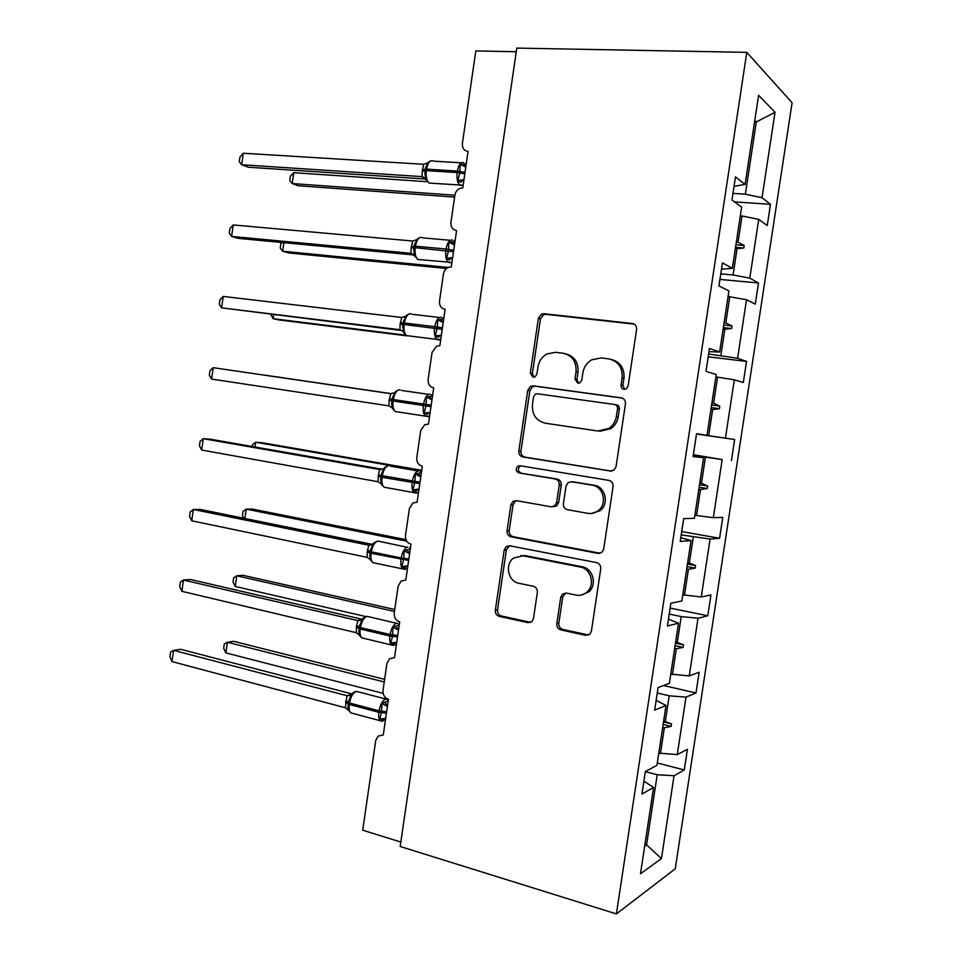 <?xml version="1.0" encoding="UTF-8"?>
<svg xmlns="http://www.w3.org/2000/svg" width="962" height="962" viewBox="0 0 962 962"><rect width="100%" height="100%" fill="white"/><g stroke="black" fill="none" stroke-linecap="round" stroke-linejoin="round"><path stroke-width="1.44" d="M624.013 389.382L626.346 388.84L628.102 386.111L636.603 329.401C636.772 326.118 635.353 324.158 632.323 323.497L543.903 313.696L541.498 314.093L538.383 318.338L530.29 373.196L533.08 377.248L535.004 376.888L536.928 374.074L537.974 366.967C539.021 361.027 542.075 356.674 547.125 353.884L555.735 352.308L562.962 353.198C572.222 355.375 576.575 361.604 576.034 371.897L574.963 379.1L577.837 383.213L579.954 382.78L581.806 380.002L582.876 372.787C583.886 367.039 586.808 362.722 591.678 359.824L601.166 357.924L608.633 358.85C618.181 361.075 622.691 367.412 622.137 377.874L621.043 385.185C620.911 387.47 621.909 388.864 624.013 389.382M556.806 623.629C556.625 626.851 557.984 628.944 560.882 629.906L585.666 635.341L589.922 634.114L591.402 631.156L600.733 568.867C600.913 565.608 599.518 563.516 596.548 562.614L509.656 545.767L506.192 546.584L504.22 549.975L495.334 610.245C495.165 613.395 496.464 615.439 499.23 616.365L527.946 622.667L531.83 621.656L533.477 618.554L537.349 592.436C537.517 589.237 536.183 587.181 533.345 586.279L518.987 583.309C508.128 581.601 504.461 564.405 513.552 558.056L523.063 555.783L580.23 567.015C590.993 568.602 595.454 585.028 586.976 592.063C583.79 594.829 580.134 595.839 576.034 595.081L566.377 593.085L562.397 594.143L560.726 597.306L556.806 623.629L558.838 623.22C558.657 626.43 560.016 628.511 562.902 629.473L588.672 634.992M746.789 52.357L516.798 48.1L400.18 846.488L616.401 913.9L675.24 868.818L792.087 102.754L746.789 52.357L616.401 913.9M610.233 471.103L613.96 470.153L616.053 466.594L625.456 403.836C625.625 400.565 624.218 398.557 621.199 397.823L533.261 385.822L530.459 386.351L527.765 390.332L518.819 451.046C518.638 454.208 519.949 456.168 522.763 456.95L611.207 471.152M613.071 486.507L603.703 549.037L601.959 552.272L597.931 553.378L510.978 536.808C508.189 535.954 506.878 533.946 507.058 530.796L510.87 504.93L513.011 501.37L516.317 500.637L551.046 506.794L554.593 505.952L556.637 502.453L559.235 485.004C559.403 481.794 558.056 479.785 555.17 478.98L518.963 472.907C515.752 471.272 515.367 469.023 517.809 466.185L520.021 465.716L608.85 480.375C611.844 481.192 613.251 483.237 613.071 486.507M696.536 433.826L707.01 435.317L696.548 433.718L693.073 456.613L703.619 457.684L694.42 518.302L683.681 518.65L680.218 541.462L691.029 540.596L681.866 600.973L670.863 603.258L667.424 625.985L678.499 623.184L669.372 683.333L658.092 687.541L654.665 710.172L666.017 705.459L656.926 765.391L645.37 771.5L641.955 794.047L653.583 787.421L643.903 781.216M657.286 762.998L684.271 769.937L687.421 749.242L677.272 754.617L686.014 697.137L669.203 695.803L657.262 693.013M658.79 753.114L677.272 754.617M516.269 51.744L475.817 50.938L462.397 143.422C462.133 148.052 464.021 150.709 468.073 151.407L462.77 187.963L460.894 188.119C457.623 189.117 455.627 191.438 454.894 195.082L450.937 222.378C450.673 227.008 452.549 229.726 456.577 230.531L451.286 266.955L448.701 267.256C445.827 268.374 444.083 270.575 443.458 273.857L439.514 301.058C439.249 305.675 441.125 308.453 445.117 309.367L439.85 345.659L436.628 346.128L432.07 352.345L428.138 379.449C427.874 384.066 429.725 386.892 433.706 387.926L428.451 424.086L424.687 424.711L420.719 430.555L416.799 457.563C416.534 462.169 418.386 465.055 422.342 466.197L417.099 502.224L412.866 503.018L409.403 508.489L405.495 535.401C405.242 540.007 407.07 542.929 411.002 544.179L405.784 580.086L401.166 581.024L398.136 586.135L394.24 612.95C393.975 617.544 395.803 620.526 399.711 621.897L394.516 657.671L389.562 658.729L386.904 663.503L383.032 690.223C382.768 694.817 384.572 697.859 388.456 699.326L383.285 734.968L378.066 736.134L375.709 740.608L362.71 830.206L400.829 842.027M663.552 685.509L695.995 692.989L699.17 672.234L689.249 675.925L698.027 618.241L681.228 616.57L669.215 614.093M670.767 674.121L689.249 675.925M670.129 608.092L707.767 615.776L710.942 594.937L701.262 596.957L710.076 539.057L681.228 534.872M682.804 594.853L701.262 596.957M681.721 531.553L719.576 538.287L722.763 517.376L713.335 517.688L722.173 459.571L693.265 455.363M694.877 515.283L713.335 517.688M696.5 434.006L734.631 439.526L725.432 438.131L734.319 379.81L715.872 376.876M696.524 433.91L725.432 438.131M708.982 351.647L719.648 352.008L709.463 348.436L705.988 371.428L716.245 374.458L707.01 435.317M708.2 356.842L746.536 361.411L737.589 358.273L746.5 299.735L728.078 296.512M708.621 354.028L737.589 358.273M721.476 269.144L732.347 268.374L722.438 262.83L718.939 285.906L728.919 290.921L719.648 352.008M719.925 279.413L758.489 282.996L749.783 278.138L758.729 219.384L767.243 225.529L770.478 204.317L762.024 197.691L775.023 112.289L756.312 121.946L754.785 120.478M720.766 273.857L733.08 274.976L749.783 278.138M734.03 186.339L745.081 184.415L735.461 176.888L731.95 200.06L741.654 207.058L732.347 268.374M734.487 201.888L770.478 204.317M732.96 193.386L745.346 194.192L762.024 197.691M644.937 844.395L646.572 844.864L657.214 774.759L645.346 771.656M657.214 774.759L674.049 775.757L684.271 769.937M695.995 692.989L686.014 697.137M666.017 705.459L656.156 700.348M707.767 615.776L698.027 618.241M678.499 623.184L668.446 619.167M719.576 538.287L710.076 539.057M691.029 540.596L680.795 537.686M693.361 454.737L722.173 459.571M703.619 457.684L693.193 455.904M746.536 361.411L743.325 382.467L734.319 379.81M758.489 282.996L755.266 304.136L746.5 299.735M644.66 846.151L646.572 844.864L661.447 858.597L674.049 775.757M661.447 858.597L640.476 873.773L653.583 787.421M745.081 184.415L758.609 95.274L775.023 112.289M734.631 439.526L731.433 460.521M663.636 721.175L665.295 721.572L669.203 695.803M660.437 753.535L664.345 727.801L671.115 726.418L671.5 723.893L665.295 721.572M662.686 727.392L664.345 727.801M675.637 642.075L677.308 642.436L681.228 616.57M672.438 674.506L676.358 648.677L683.116 647.426L683.501 644.889L677.308 642.436M674.687 648.316L676.358 648.677M687.686 562.686L689.357 562.998L693.301 537.036M684.475 595.189L688.407 569.263L695.165 568.133L695.55 565.584L689.357 562.998M686.736 568.939L688.407 569.263M699.771 482.996L701.466 483.273L705.423 457.215M696.56 515.572L700.504 489.562L707.25 488.552L707.647 486.002L701.466 483.273M698.821 489.285L700.504 489.562M711.916 403.018L713.612 403.246L717.58 377.092M708.693 435.666L712.65 409.559L719.396 408.682L719.78 406.12L713.612 403.246M710.954 409.331L712.65 409.559M724.097 322.751L725.805 322.931L729.785 296.681M720.863 355.471L724.843 329.257L731.577 328.511L731.962 325.938L725.805 322.931M723.135 329.076L724.843 329.257M736.315 242.171L738.034 242.316L742.039 215.969L740.319 215.849M733.08 274.976L737.072 248.665L743.794 248.052L744.191 245.466L738.034 242.316M735.353 248.533L737.072 248.665M742.039 215.969L758.729 219.384M745.346 194.192L756.312 121.946L754.581 121.873M735.918 244.793L744.191 245.466M735.533 247.366L743.794 248.052M723.737 325.048L731.962 325.938M723.352 327.621L731.577 328.511M711.603 405.014L719.78 406.12M711.219 407.575L719.396 408.682M699.518 484.68L707.647 486.002M699.133 487.229L707.25 488.552M687.469 564.069L695.55 565.584M687.084 566.606L695.165 568.133M675.468 643.157L683.501 644.889M675.083 645.682L683.116 647.426M663.515 721.957L671.5 723.893M663.131 724.47L671.115 726.418M624.699 389.394L622.883 385.594L623.977 378.306C624.591 368.434 620.466 362.169 611.579 359.523M565.74 353.836C574.506 356.313 578.595 362.494 577.994 372.342L576.935 379.521L578.619 383.225M634.235 324.134L545.959 314.333L543.566 314.73L540.452 318.963L532.383 373.629L533.946 377.236M622.222 398.076L535.341 386.219L532.551 386.748L529.87 390.716L520.935 451.226C520.767 454.365 522.077 456.325 524.879 457.094L611.591 471.127M617.52 408.706C617.64 406.421 616.654 405.014 614.562 404.497L537.409 393.771L535.401 394.167L533.561 396.933L532.455 404.413C531.878 414.55 536.135 420.803 545.25 423.184L597.859 431.024L608.946 428.415C613.034 425.505 615.5 421.512 616.365 416.402L617.52 408.706L619.372 409.03C619.504 406.758 618.518 405.363 616.426 404.834L614.85 404.545M599.771 431.265L610.822 428.667C614.898 425.781 617.363 421.789 618.229 416.702L616.365 416.402M619.372 409.03L618.229 416.702M516.666 500.697L515.163 501.382L513.023 504.918L509.211 530.699C509.042 533.85 510.341 535.846 513.131 536.688L600.192 553.258M553.09 506.782L556.625 505.94L558.669 502.453L561.255 485.064C561.423 481.866 560.076 479.87 557.202 479.064L518.963 472.907M520.983 465.873L519.937 466.305C517.508 469.143 517.881 471.38 521.091 473.015M587.986 513.359C591.726 513.948 595.129 513.071 598.196 510.714C607.611 503.884 603.487 486.495 592.195 485.185L571.668 481.746L568.145 482.587L566.017 486.147L563.419 503.643C563.239 506.854 564.61 508.886 567.508 509.716L587.986 513.359M591.377 513.492L600.108 510.678C609.499 503.884 605.387 486.556 594.119 485.245L592.195 485.185M572.474 481.77L594.119 485.245M565.776 593.013L562.746 596.981L558.838 623.22M581.505 594.997L588.924 591.762C597.378 584.74 592.941 568.374 582.19 566.798L580.23 567.015M520.899 555.567L525.18 555.615L582.19 566.798M509.632 545.767L506.397 549.819L497.534 609.896C497.354 613.034 498.653 615.067 501.418 615.993L530.759 622.366M463.997 179.461L460.497 182.347L457.852 180.531L459.8 173.004L460.185 164.418L465.536 164.418M430.639 160.919L428.451 162.109L425.553 167.737M243.266 153.235L239.887 157.143L239.249 161.724L241.654 164.742L243.266 153.235L423.809 164.31L422.39 169.697L422.041 176.635L241.654 164.742L248.292 167.22L425.781 179.04M425.901 178.619L421.837 176.611M432.996 160.822C429.954 160.053 427.813 162.831 426.575 169.144L425.264 169.3L424.843 173.148L425.998 179.75M460.185 164.418L464.911 166.679M463.973 179.605L457.852 180.531M428.535 162.506L423.809 164.31M426.238 178.439L422.041 176.635M454.605 197.09L298.16 185.75L292.232 183.55L289.766 180.628L290.368 176.299L293.759 172.691L292.232 183.55L454.87 195.226M293.759 172.691L427.248 181.71M283.862 242.677L282.66 251.226L448.208 267.436M282.07 242.508L280.844 243.735L280.231 248.052L282.66 251.226L288.648 252.958L446.464 268.482M273.665 314.851L273.124 318.687L405.723 335.161M270.839 314.502L273.124 318.687L279.16 319.961L406.818 335.834M437.121 339.61L440.668 340.055M452.693 257.287L449.23 259.993L446.56 258.297L448.484 250.914L448.893 242.244L454.268 241.907M419.841 237.566L417.424 238.877L414.418 244.817M233.213 224.952L229.882 228.559L229.245 233.117L231.601 236.424L233.213 224.952L412.746 241.029L411.111 247.847L410.966 253.307L231.601 236.424L238.311 238.372L414.129 255.002M413.444 254.353L410.798 253.295L414.694 255.976M421.933 237.41C418.843 236.953 416.678 239.887 415.44 246.212L414.153 246.26L413.732 250.324L415.007 256.662M448.893 242.244L453.595 244.54M452.657 257.563L446.56 258.297M417.424 239.454L412.746 241.029M415.127 255.327L410.966 253.307M441.426 334.824L437.987 337.361L435.317 335.786L437.433 327.068L437.638 319.793L443.061 319.119M409.115 313.925L406.433 315.356L403.318 321.609M223.196 296.428L219.913 299.735L219.276 304.281L221.597 307.864L223.196 296.428L401.707 317.484L400.084 324.254L399.939 329.713L221.597 307.864L402.02 330.591M410.894 313.732C407.768 313.588 405.591 316.678 404.353 323.016L403.078 322.943L402.862 324.41L403.631 332.443L406.493 335.606L409.391 335.966M437.638 319.793L442.328 322.126M441.366 335.221L435.317 335.786M406.349 316.125L401.707 317.484M404.064 331.938L399.939 329.713M391.546 393.674L265.127 375.18L391.498 393.674M421.741 470.286L261.796 442.676L255.651 442.255L421.645 470.947M252.188 446.512L252.429 444.793L255.651 442.255L254.978 446.993M430.194 412.097L426.791 414.454L424.098 413.011L425.986 405.916L426.419 397.065L431.878 396.055M398.436 389.995L395.49 391.558L392.28 398.04L391.642 403.932L392.616 408.646L395.25 411.532L398.064 411.952M211.616 379.076L209.331 375.216L209.969 370.671L213.203 367.676L211.616 379.076L388.949 405.856L389.093 400.396L390.716 393.662L213.203 367.676L390.873 393.674M426.419 397.065L431.096 399.434M430.134 412.566L424.098 413.011M395.31 392.532L390.716 393.662M393.037 408.297L388.949 405.856M418.951 489.093L415.632 491.281L412.938 489.947L415.007 481.517L415.235 474.062L420.743 472.727M387.722 465.776L384.584 467.46L381.265 474.29L380.832 476.972L382.07 477.284C381.517 482.01 382.179 485.329 384.066 487.205L386.748 487.698M201.659 450.048L199.435 445.911L200.06 441.39L203.259 438.684L201.659 450.048L378.006 481.721L378.355 474.819L379.749 469.576L203.259 438.684L210.137 439.153L382.287 469.24M379.569 469.552L381.253 469.528M380.651 479.509L381.637 484.607L384.066 487.205L414.045 492.64C412.229 490.752 411.604 487.421 412.181 482.623L412.385 481.144C413.636 474.723 415.825 471.26 418.939 470.767M415.235 474.062L419.901 476.467M419.011 489.093L412.938 489.947M384.319 468.662L379.749 469.576M382.046 484.379L378.006 481.721M368.855 545.129L369.48 545.25M405.964 539.646L252.393 509.09L246.188 509.138L406.71 541.149M243.831 518.277L242.412 515.668L243.013 511.411L246.188 509.138L244.865 518.494M407.467 565.8L404.521 567.833L401.803 566.618L403.86 558.333L404.1 550.781L409.644 549.122M373.665 543.145L370.286 550.252L369.877 552.849L371.091 553.27C370.562 557.756 371.164 560.882 372.919 562.662L375.469 563.191M191.751 520.791L189.562 516.378L190.187 511.88L193.338 509.475L191.751 520.791L367.087 557.335L367.231 551.887L368.831 545.226L193.338 509.475L200.276 509.427L372.354 544.396M368.65 545.189L371.464 544.865M407.118 547.258L378.042 541.101C374.795 541.883 372.547 545.454 371.308 551.815L370.093 551.382L369.877 552.849L370.695 560.317M404.1 550.781L408.742 553.234M407.852 565.836L401.803 566.618M373.352 544.54L368.831 545.226M371.091 560.197L367.087 557.335M394.745 609.511L243.025 575.312L236.772 575.805L235.257 586.471L366.233 616.654M235.257 586.471L233.032 582.058L233.634 577.813L236.772 575.805L394.456 611.471M396.031 642.243L393.434 644.119L390.716 643.013L392.532 636.351L393.001 627.236L398.581 625.252M365.68 616.654L362.77 618.566L359.355 625.949L358.97 628.451L360.161 629.004C359.644 633.249 360.197 636.207 361.82 637.878L364.225 638.443M181.866 591.305L179.714 586.628L180.351 582.13L183.441 580.026L181.866 591.305L356.217 632.683L356.565 625.781L357.96 620.622L183.441 580.026L190.452 579.473L362.157 619.263M357.768 620.574L361.471 619.805M359.175 627.044L358.874 632.635L359.8 635.786L361.82 637.878L391.474 644.961C389.899 643.277 389.382 640.295 389.923 636.014L390.127 634.535C391.378 628.09 393.602 624.314 396.801 623.184L399.374 624.194M393.001 627.236L397.631 629.725M396.741 642.303L390.716 643.013M362.433 620.141L357.96 620.622M360.185 635.75L356.217 632.683M384.608 679.352L233.682 641.317L227.369 642.267L225.866 652.897L383.141 693.361M225.866 652.897L223.677 648.244L224.278 644.011L227.369 642.267L384.223 681.95M384.656 718.422L382.395 720.129L379.665 719.143L381.457 712.614L381.938 703.426L387.554 701.118M352.14 693.518L348.46 701.37L348.088 703.799L349.266 704.461C348.761 708.489 349.266 711.291 350.769 712.866L353.006 713.455M172.006 661.591L169.913 656.637L170.539 652.164L173.581 650.348L172.006 661.591L345.382 707.767L346.945 695.682L173.581 650.348L180.652 649.29L351.791 693.867M351.587 694.131L346.945 695.682L351.322 694.396M385.81 699.001L356.325 691.365C352.994 692.748 350.721 696.632 349.471 703.018L348.292 702.356L348.064 708.393L350.769 712.866L380.267 720.754C378.8 719.179 378.331 716.365 378.848 712.289L379.064 710.834C380.303 704.376 382.551 700.432 385.786 699.001L388.395 699.819M381.938 703.426L386.556 705.952M385.678 718.506L379.665 719.143M351.551 695.49L347.114 695.742M349.314 711.038L345.382 707.767M623.977 378.306L622.137 377.874M576.935 379.521L574.963 379.1M577.994 372.342L576.034 371.897M532.383 373.629L530.29 373.196M540.452 318.963L538.383 318.338M545.959 314.333L543.903 313.696M634.138 324.122L632.323 323.497M622.883 385.594L621.043 385.185M524.879 457.094L522.763 456.95M520.935 451.226L518.819 451.046M529.87 390.716L527.765 390.332M535.341 386.219L533.261 385.822M599.843 553.198L597.931 553.378M513.131 536.688L510.978 536.808M509.211 530.699L507.058 530.796M513.023 504.918L510.87 504.93M558.669 502.453L556.637 502.453M561.255 485.064L559.235 485.004M557.202 479.064L555.17 478.98M573.653 481.818L571.668 481.746M562.746 596.981L560.726 597.306M525.18 555.615L523.063 555.783M530.05 622.27L527.946 622.667M501.418 615.993L499.23 616.365M497.534 609.896L495.334 610.245M506.397 549.819L504.22 549.975M587.614 634.884L585.666 635.341M562.902 629.473L560.882 629.906M465.031 172.378L457.395 171.08C458.633 164.694 460.726 161.893 463.684 162.662M425.577 167.629L425.048 170.779L426.358 170.623C425.733 176.551 426.659 180.7 429.112 183.069L432.094 183.273M462.566 185.401L459.764 185.149C457.395 182.768 456.529 178.571 457.166 172.583L457.395 171.08L426.575 169.144L426.358 170.623L457.166 172.583L464.814 173.881M463.155 164.117L465.187 166.751M425.24 169.42L422.39 169.697M425.024 170.899L422.186 171.164M425.938 179.605L421.861 176.635M453.715 250.252L446.079 249.014C447.318 242.616 449.446 239.646 452.441 240.091M414.442 244.721L413.937 247.727L415.223 247.691C414.622 253.295 415.476 257.215 417.785 259.463L420.731 259.74M451.07 262.698L448.268 262.385C446.043 260.125 445.238 256.169 445.863 250.505L446.079 249.014L415.44 246.212L415.223 247.691L453.499 251.743M451.863 241.823L454.184 244.709M414.141 246.332L411.327 246.368M413.925 247.811L411.111 247.847M442.436 327.838L434.812 326.671C436.051 320.262 438.191 317.123 441.233 317.256M403.343 321.524L402.874 324.398M400.084 324.254L404.136 324.495C403.547 329.786 404.329 333.489 406.493 335.606L436.82 339.382C434.728 337.253 433.982 333.513 434.596 328.162L434.812 326.671L404.353 323.016L404.136 324.495L442.219 329.329M439.586 339.754L436.82 339.382L440.764 339.37M440.62 319.252L443.229 322.366M403.066 322.979L400.3 322.787M431.204 405.146L423.581 404.04C424.831 397.631 426.984 394.336 430.062 394.143M399.903 389.79C396.741 389.959 394.54 393.205 393.302 399.555L392.051 399.362M392.28 398.04L391.835 400.829L393.085 401.022C392.508 406.024 393.23 409.523 395.25 411.532L425.408 416.137C423.46 414.129 422.775 410.594 423.364 405.531L423.581 404.04L393.302 399.555L393.085 401.022L430.988 406.637M428.114 416.558L425.408 416.137L429.617 416.065M429.413 396.416L431.998 399.687M392.039 399.35L389.309 398.929M391.835 400.817L389.093 400.396M420.009 482.19L381.048 475.505L380.675 480.447M388.949 465.572C385.75 466.053 383.525 469.468 382.287 475.817L382.07 477.284L419.793 483.67M416.678 493.109L414.045 492.64L418.518 492.496M418.242 473.304L420.803 476.719M418.939 489.598L416.991 489.177M379.581 469.54L381.349 469.516M381.06 475.456L378.355 474.819M380.844 476.924L378.15 476.274M408.862 558.958L401.238 557.984C402.489 551.551 404.689 547.919 407.852 547.113M405.255 569.42L402.741 568.915C401.046 567.135 400.469 563.985 401.022 559.451L401.238 557.984L371.308 551.815L371.091 553.27L408.646 560.437M407.118 549.915L409.656 553.487M407.792 566.317L405.519 565.945M368.662 545.189L373.148 543.746M370.105 551.31L367.448 550.432M369.889 552.765L367.231 551.887M397.739 635.461L390.127 634.535L360.377 627.549L359.175 627.008L359.355 625.949M396.44 623.268L367.159 616.365C363.877 617.448 361.616 621.175 360.377 627.549L360.161 629.004L389.923 636.014L397.534 636.928M393.867 645.49L391.474 644.961L396.416 644.6M396.031 626.262L398.533 629.99M396.693 642.7L394.107 642.424M357.792 620.562L362.337 619.083M359.199 626.887L356.565 625.781M358.982 628.33L356.361 627.224M386.664 711.688L379.064 710.834L349.471 703.018L349.266 704.461L378.848 712.289L386.447 713.143M382.515 721.308L380.267 720.754L385.425 720.261M384.98 702.344L387.458 706.216M385.642 718.746L382.756 718.638M348.316 702.2L345.731 700.877M348.112 703.643L345.526 702.32M543.566 314.73L541.498 314.093M532.551 386.748L530.459 386.351M610.822 428.667L608.946 428.415M515.163 501.382L513.011 501.37M556.625 505.94L554.593 505.952M519.937 466.305L517.809 466.185M600.108 510.678L598.196 510.714M564.417 593.843L562.397 594.143M588.924 591.762L586.976 592.063M508.357 546.44L506.192 546.584M424.795 177.73L429.112 183.069L463.167 185.221M433.537 161.147L461.303 162.819M425.048 170.779L424.843 173.28M466.173 164.478L465.187 163.552M413.888 254.665L417.785 259.463L451.948 262.422M422.739 237.867L450.336 240.296M413.937 247.727L413.732 250.445M454.942 241.811L453.836 240.873M411.976 314.285L439.454 317.484M402.862 324.41L402.669 327.357M443.747 318.855L442.484 317.905M402.97 331.325L403.631 332.443M401.238 390.404L428.619 394.36M391.835 400.829L391.642 404.028M432.587 395.61L431.361 394.757M391.642 403.21L391.642 403.92M392.075 407.72L392.616 408.646M381.265 474.29L381.048 475.505M390.536 466.221L417.845 470.959M421.476 472.089L420.478 471.404M381.217 483.85L381.637 484.607M376.671 541.353L373.725 543.097M370.298 550.252L370.093 551.382M370.37 559.716L372.919 562.662L402.741 568.915L407.443 568.674M410.413 548.28L409.62 547.763M369.745 556.613L369.697 555.543M358.778 631.325L358.874 632.611M354.75 691.69L352.14 693.506M348.472 701.37L348.292 702.356M347.907 706.842L348.064 708.381"/></g></svg>
